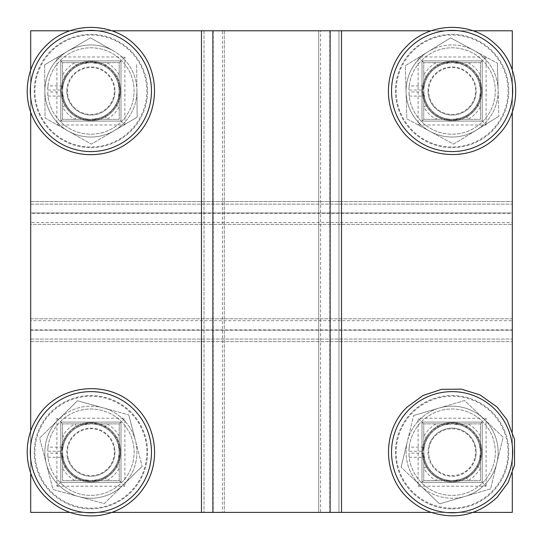 <?xml version="1.0" encoding="UTF-8"?>
<svg xmlns="http://www.w3.org/2000/svg" width="543" height="543" viewBox="0 0 543 543"><rect width="100%" height="100%" fill="white"/><g stroke="black" fill="none" stroke-linecap="round" stroke-linejoin="round"><path stroke-width="0.41" stroke-dasharray="2.71 2.04" d="M111.844 512.409L69.945 512.409M111.844 30.788L69.945 30.788M30.693 70.04L30.693 111.939M30.693 431.257L30.693 473.157M120.994 482.306L60.796 482.306L60.796 422.101L120.994 422.101L120.994 482.306L120.994 422.101L60.796 422.101L60.796 482.306L120.994 482.306L120.994 422.101L60.796 422.101L60.796 482.306L120.994 482.306L120.994 422.101L60.796 422.101L60.796 482.306L120.994 482.306L60.796 482.306L60.796 422.101L120.994 422.101L120.994 482.306L120.994 422.101L60.796 422.101L60.796 482.306L120.994 482.306L120.994 422.101L60.796 422.101L60.796 482.306L120.994 482.306L60.796 482.306L60.796 422.101L120.994 422.101L120.994 482.306L120.994 422.101L60.796 422.101L60.796 482.306L120.994 482.306L120.994 422.101L60.796 422.101L60.796 482.306L120.994 482.306L120.994 422.101L60.796 422.101L60.796 482.306L120.994 482.306L120.994 422.101L60.796 422.101L60.796 482.306L120.994 482.306L60.796 482.306L60.796 422.101L120.994 422.101L120.994 482.306L120.994 422.101L60.796 422.101L60.796 482.306L120.994 482.306L120.994 422.101L60.796 422.101L60.796 482.306L120.994 482.306L60.796 482.306L60.796 422.101L120.994 422.101L120.994 482.306L120.994 422.101L60.796 422.101L60.796 482.306L120.994 482.306L60.796 482.306L60.796 422.101L120.994 422.101L120.994 482.306M120.994 60.891L120.994 121.096L60.796 121.096L60.796 60.891L120.994 60.891L60.796 60.891L60.796 121.096L120.994 121.096L120.994 60.891L60.796 60.891L60.796 121.096L120.994 121.096L120.994 60.891L60.796 60.891L60.796 121.096L120.994 121.096L120.994 60.891L120.994 121.096L60.796 121.096L60.796 60.891L120.994 60.891L60.796 60.891L60.796 121.096L120.994 121.096L120.994 60.891L60.796 60.891L60.796 121.096L120.994 121.096L120.994 60.891L120.994 121.096L60.796 121.096L60.796 60.891L120.994 60.891L60.796 60.891L60.796 121.096L120.994 121.096L120.994 60.891L60.796 60.891L60.796 121.096L120.994 121.096L120.994 60.891L60.796 60.891L60.796 121.096L120.994 121.096L120.994 60.891L60.796 60.891L60.796 121.096L120.994 121.096L120.994 60.891L120.994 121.096L60.796 121.096L60.796 60.891L120.994 60.891L60.796 60.891L60.796 121.096L120.994 121.096L120.994 60.891L60.796 60.891L60.796 121.096L120.994 121.096L120.994 60.891L120.994 121.096L60.796 121.096L60.796 60.891L120.994 60.891L60.796 60.891L60.796 121.096L120.994 121.096L120.994 60.891L120.994 121.096L60.796 121.096L60.796 60.891L120.994 60.891M473.055 512.409L431.156 512.409M512.307 70.04L512.307 111.939M512.307 431.257L512.307 473.157M473.055 30.788L431.156 30.788M482.204 60.891L482.204 121.096L422.006 121.096L422.006 60.891L482.204 60.891L422.006 60.891L422.006 121.096L482.204 121.096L482.204 60.891L422.006 60.891L422.006 121.096L482.204 121.096L482.204 60.891L422.006 60.891L422.006 121.096L482.204 121.096L482.204 60.891L482.204 121.096L422.006 121.096L422.006 60.891L482.204 60.891L422.006 60.891L422.006 121.096L482.204 121.096L482.204 60.891L422.006 60.891L422.006 121.096L482.204 121.096L482.204 60.891L482.204 121.096L422.006 121.096L422.006 60.891L482.204 60.891L422.006 60.891L422.006 121.096L482.204 121.096L482.204 60.891L422.006 60.891L422.006 121.096L482.204 121.096L482.204 60.891L422.006 60.891L422.006 121.096L482.204 121.096L482.204 60.891L422.006 60.891L422.006 121.096L482.204 121.096L482.204 60.891L482.204 121.096L422.006 121.096L422.006 60.891L482.204 60.891L422.006 60.891L422.006 121.096L482.204 121.096L482.204 60.891L422.006 60.891L422.006 121.096L482.204 121.096L482.204 60.891L482.204 121.096L422.006 121.096L422.006 60.891L482.204 60.891L422.006 60.891L422.006 121.096L482.204 121.096L482.204 60.891L482.204 121.096L422.006 121.096L422.006 60.891L482.204 60.891M482.204 482.306L422.006 482.306L422.006 422.101L482.204 422.101L482.204 482.306L482.204 422.101L422.006 422.101L422.006 482.306L482.204 482.306L482.204 422.101L422.006 422.101L422.006 482.306L482.204 482.306L482.204 422.101L422.006 422.101L422.006 482.306L482.204 482.306L422.006 482.306L422.006 422.101L482.204 422.101L482.204 482.306L482.204 422.101L422.006 422.101L422.006 482.306L482.204 482.306L482.204 422.101L422.006 422.101L422.006 482.306L482.204 482.306L422.006 482.306L422.006 422.101L482.204 422.101L482.204 482.306L482.204 422.101L422.006 422.101L422.006 482.306L482.204 482.306L482.204 422.101L422.006 422.101L422.006 482.306L482.204 482.306L482.204 422.101L422.006 422.101L422.006 482.306L482.204 482.306L482.204 422.101L422.006 422.101L422.006 482.306L482.204 482.306L422.006 482.306L422.006 422.101L482.204 422.101L482.204 482.306L482.204 422.101L422.006 422.101L422.006 482.306L482.204 482.306L482.204 422.101L422.006 422.101L422.006 482.306L482.204 482.306L422.006 482.306L422.006 422.101L482.204 422.101L482.204 482.306L482.204 422.101L422.006 422.101L422.006 482.306L482.204 482.306L422.006 482.306L422.006 422.101L482.204 422.101L482.204 482.306M512.307 512.409L30.693 512.409L512.307 512.409L30.693 512.409L30.693 30.788L30.693 512.409L30.693 30.788L30.693 512.409L512.307 512.409L30.693 512.409L512.307 512.409L30.693 512.409L30.693 30.788L30.693 512.409L30.693 213.324L512.307 213.324L512.307 222.521L512.307 30.788L30.693 30.788L30.693 512.409L512.307 512.409L512.307 30.788L512.307 512.409L512.307 30.788L512.307 512.409L30.693 512.409L512.307 512.409L30.693 512.409L30.693 30.788L512.307 30.788L30.693 30.788L512.307 30.788L30.693 30.788L30.693 512.409L30.693 318.809L512.307 318.809L512.307 30.788L512.307 512.409L30.693 512.409L512.307 512.409L30.693 512.409L30.693 30.788L30.693 512.409L30.693 30.788L30.693 512.409L213.223 512.409L213.223 30.788L512.307 30.788L30.693 30.788L512.307 30.788L512.307 512.409L329.777 512.409L329.777 30.788L30.693 30.788L512.307 30.788L30.693 30.788L512.307 30.788L512.307 512.409L512.307 30.788L512.307 512.409L512.307 329.873L30.693 329.873L30.693 320.675L512.307 320.675L512.307 222.521L30.693 222.521L30.693 30.788L512.307 30.788L30.693 30.788L30.693 201.568L512.307 201.568L512.307 30.788L512.307 512.409L512.307 30.788L222.426 30.788L222.426 512.409L320.574 512.409L320.574 30.788L338.975 30.788L338.975 512.409L338.975 30.788L512.307 30.788L512.307 512.409M212.883 512.409L318.707 512.409L318.707 30.788L330.117 30.788L318.707 30.788L318.707 512.409L330.117 512.409M76.97 476.876L74.907 480.535L62.56 480.535L62.56 423.873L119.222 423.873L119.222 480.535L62.56 480.535L62.56 423.873L119.222 423.873L119.222 452.204C119.277 456.873 118.062 461.509 115.564 466.125L119.222 468.195L119.222 480.535L90.891 480.535C86.228 480.589 81.586 479.374 76.97 476.876A28.331 28.331 0 0 1 70.862 472.24A28.331 28.331 0 0 0 110.928 472.24A28.331 28.331 0 0 0 110.928 432.174A28.331 28.331 0 0 0 70.862 432.174A28.331 28.331 0 0 0 70.862 472.24A28.331 28.331 0 0 1 66.219 466.125C63.728 461.516 62.506 456.873 62.56 452.204C62.506 447.541 63.728 442.898 66.219 438.282L62.56 436.219A32.532 32.532 0 0 1 74.907 423.873L76.97 427.531C81.586 425.04 86.228 423.818 90.891 423.873C95.561 423.818 100.204 425.04 104.819 427.531L106.883 423.873A32.532 32.532 0 0 1 119.222 436.219L115.564 438.282C118.062 442.898 119.277 447.534 119.222 452.204L119.222 468.195A32.532 32.532 0 0 1 106.883 480.535L104.819 476.876C100.204 479.367 95.561 480.589 90.891 480.535L74.907 480.535A32.532 32.532 0 0 1 62.56 468.195L66.219 466.125A28.331 28.331 0 0 0 70.862 472.24M74.316 468.779A23.437 23.437 0 0 0 107.466 468.779A23.437 23.437 0 0 0 107.466 435.629A23.437 23.437 0 0 0 74.316 435.629A23.437 23.437 0 0 0 74.316 468.779M119.222 423.873L124.89 418.205L56.9 418.205L62.56 423.873M56.9 418.205L56.9 486.202L62.56 480.535M119.222 480.535L124.89 486.202L124.89 418.205M66.219 438.282A28.331 28.331 0 0 1 76.97 427.531A28.331 28.331 0 0 0 66.219 438.282M104.819 427.531A28.331 28.331 0 0 1 115.564 438.282A28.331 28.331 0 0 0 104.819 427.531M115.564 466.125A28.331 28.331 0 0 1 104.819 476.876A28.331 28.331 0 0 0 115.564 466.125M476.781 466.125L480.44 468.195L480.44 480.535L423.778 480.535L423.778 423.873L480.44 423.873L480.44 480.535L423.778 480.535L423.778 423.873L452.109 423.873C456.772 423.818 461.414 425.04 466.03 427.531L468.093 423.873L480.44 423.873L480.44 452.204C480.494 456.873 479.272 461.509 476.781 466.125A28.331 28.331 0 0 1 472.138 472.24A28.331 28.331 0 0 0 472.138 432.174A28.331 28.331 0 0 0 432.072 432.174A28.331 28.331 0 0 0 432.072 472.24A28.331 28.331 0 0 0 472.138 472.24A28.331 28.331 0 0 1 466.03 476.876C461.414 479.367 456.772 480.589 452.109 480.535C447.439 480.589 442.796 479.374 438.181 476.876L436.117 480.535A32.532 32.532 0 0 1 423.778 468.195L427.436 466.125C424.938 461.516 423.723 456.873 423.778 452.204C423.723 447.541 424.938 442.898 427.436 438.282L423.778 436.219A32.532 32.532 0 0 1 436.117 423.873L438.181 427.531C442.796 425.04 447.439 423.818 452.109 423.873L468.093 423.873A32.532 32.532 0 0 1 480.44 436.219L476.781 438.282C479.272 442.898 480.494 447.534 480.44 452.204L480.44 468.195A32.532 32.532 0 0 1 468.093 480.535L466.03 476.876A28.331 28.331 0 0 0 472.138 472.24M468.684 468.779A23.437 23.437 0 0 0 468.684 435.629A23.437 23.437 0 0 0 435.534 435.629A23.437 23.437 0 0 0 435.534 468.779A23.437 23.437 0 0 0 468.684 468.779M423.778 423.873L418.11 418.205L418.11 486.202L423.778 480.535M418.11 486.202L486.1 486.202L480.44 480.535M480.44 423.873L486.1 418.205L418.11 418.205M438.181 476.876A28.331 28.331 0 0 1 427.436 466.125A28.331 28.331 0 0 0 438.181 476.876M427.436 438.282A28.331 28.331 0 0 1 438.181 427.531A28.331 28.331 0 0 0 427.436 438.282M466.03 427.531A28.331 28.331 0 0 1 476.781 438.282A28.331 28.331 0 0 0 466.03 427.531M476.781 104.914L480.44 106.978L480.44 119.324L423.778 119.324L423.778 62.662L480.44 62.662L480.44 119.324L423.778 119.324L423.778 62.662L452.109 62.662C456.772 62.608 461.414 63.823 466.03 66.321L468.093 62.662L480.44 62.662L480.44 90.993C480.494 95.656 479.272 100.299 476.781 104.914A28.331 28.331 0 0 1 472.138 111.023A28.331 28.331 0 0 0 472.138 70.957A28.331 28.331 0 0 0 432.072 70.957A28.331 28.331 0 0 0 432.072 111.023A28.331 28.331 0 0 0 472.138 111.023A28.331 28.331 0 0 1 466.03 115.666C461.414 118.157 456.772 119.379 452.109 119.324C447.439 119.379 442.796 118.157 438.181 115.666L436.117 119.324A32.532 32.532 0 0 1 423.778 106.978L427.436 104.914C424.938 100.299 423.723 95.663 423.778 90.993C423.723 86.323 424.938 81.681 427.436 77.065L423.778 75.002A32.532 32.532 0 0 1 436.117 62.662L438.181 66.321C442.796 63.823 447.439 62.608 452.109 62.662L468.093 62.662A32.532 32.532 0 0 1 480.44 75.002L476.781 77.065C479.272 81.681 480.494 86.323 480.44 90.993L480.44 106.978A32.532 32.532 0 0 1 468.093 119.324L466.03 115.666A28.331 28.331 0 0 0 472.138 111.023M468.684 107.568A23.437 23.437 0 0 0 468.684 74.418A23.437 23.437 0 0 0 435.534 74.418A23.437 23.437 0 0 0 435.534 107.568A23.437 23.437 0 0 0 468.684 107.568M423.778 62.662L418.11 56.995L418.11 124.985L423.778 119.324M418.11 124.985L486.1 124.985L480.44 119.324M480.44 62.662L486.1 56.995L418.11 56.995M438.181 115.666A28.331 28.331 0 0 1 427.436 104.914A28.331 28.331 0 0 0 438.181 115.666M427.436 77.065A28.331 28.331 0 0 1 438.181 66.321A28.331 28.331 0 0 0 427.436 77.065M466.03 66.321A28.331 28.331 0 0 1 476.781 77.065A28.331 28.331 0 0 0 466.03 66.321M115.564 104.914L119.222 106.978L119.222 119.324L62.56 119.324L62.56 62.662L119.222 62.662L119.222 119.324L62.56 119.324L62.56 62.662L90.891 62.662C95.561 62.608 100.204 63.823 104.819 66.321L106.883 62.662L119.222 62.662L119.222 90.993C119.277 95.656 118.062 100.299 115.564 104.914A28.331 28.331 0 0 1 110.928 111.023A28.331 28.331 0 0 0 110.928 70.957A28.331 28.331 0 0 0 70.862 70.957A28.331 28.331 0 0 0 70.862 111.023A28.331 28.331 0 0 0 110.928 111.023A28.331 28.331 0 0 1 104.819 115.666C100.204 118.157 95.561 119.379 90.891 119.324C86.228 119.379 81.586 118.157 76.97 115.666L74.907 119.324A32.532 32.532 0 0 1 62.56 106.978L66.219 104.914C63.728 100.299 62.506 95.663 62.56 90.993C62.506 86.323 63.728 81.681 66.219 77.065L62.56 75.002A32.532 32.532 0 0 1 74.907 62.662L76.97 66.321C81.586 63.823 86.228 62.608 90.891 62.662L106.883 62.662A32.532 32.532 0 0 1 119.222 75.002L115.564 77.065C118.062 81.681 119.277 86.323 119.222 90.993L119.222 106.978A32.532 32.532 0 0 1 106.883 119.324L104.819 115.666A28.331 28.331 0 0 0 110.928 111.023M107.466 107.568A23.437 23.437 0 0 0 107.466 74.418A23.437 23.437 0 0 0 74.316 74.418A23.437 23.437 0 0 0 74.316 107.568A23.437 23.437 0 0 0 107.466 107.568M62.56 62.662L56.9 56.995L56.9 124.985L62.56 119.324M56.9 124.985L124.89 124.985L119.222 119.324M119.222 62.662L124.89 56.995L56.9 56.995M76.97 115.666A28.331 28.331 0 0 1 66.219 104.914A28.331 28.331 0 0 0 76.97 115.666M66.219 77.065A28.331 28.331 0 0 1 76.97 66.321A28.331 28.331 0 0 0 66.219 77.065M104.819 66.321A28.331 28.331 0 0 1 115.564 77.065A28.331 28.331 0 0 0 104.819 66.321M423.784 91.767A28.331 28.331 0 0 0 452.882 119.311A28.331 28.331 0 0 0 480.426 90.219A28.331 28.331 0 0 0 451.328 62.669A28.331 28.331 0 0 0 423.784 91.767A28.331 28.331 0 0 0 452.882 119.311A28.331 28.331 0 0 0 480.426 90.219A28.331 28.331 0 0 0 451.328 62.669A28.331 28.331 0 0 0 423.784 91.767A28.331 28.331 0 0 0 452.882 119.311A28.331 28.331 0 0 0 480.426 90.219A28.331 28.331 0 0 0 451.328 62.669A28.331 28.331 0 0 0 423.784 91.767M428.033 91.652A24.082 24.082 0 0 0 452.767 115.062A24.082 24.082 0 0 0 476.177 90.335A24.082 24.082 0 0 1 452.767 115.062A24.082 24.082 0 0 1 428.033 91.652A24.082 24.082 0 0 1 451.45 66.918A24.082 24.082 0 0 1 476.177 90.335A24.082 24.082 0 0 0 451.45 66.918A24.082 24.082 0 0 0 428.033 91.652M405.356 65.683L450.649 37.854L497.402 63.164L474.025 50.506A46.04 46.04 0 0 0 428.006 51.768L450.649 37.854L474.025 50.506A46.04 46.04 0 0 1 498.128 89.731L497.402 63.164L498.128 89.731A46.04 46.04 0 0 1 476.211 130.218L453.561 144.133L406.816 118.822L405.356 65.683L428.006 51.768A46.04 46.04 0 0 1 498.128 89.731L498.854 116.304L498.128 89.731A46.04 46.04 0 0 1 476.211 130.218L453.561 144.133L406.816 118.822L405.356 65.683M498.854 116.304L476.211 130.218A46.04 46.04 0 0 1 406.089 92.249A46.04 46.04 0 0 1 428.006 51.768A46.04 46.04 0 0 0 430.185 131.474A46.04 46.04 0 0 0 476.211 130.218L498.854 116.304M62.567 91.238A28.331 28.331 0 0 0 91.136 119.324A28.331 28.331 0 0 0 119.222 90.749A28.331 28.331 0 0 0 90.647 62.662A28.331 28.331 0 0 0 62.567 91.238A28.331 28.331 0 0 0 91.136 119.324A28.331 28.331 0 0 0 119.222 90.749A28.331 28.331 0 0 0 90.647 62.662A28.331 28.331 0 0 0 62.567 91.238A28.331 28.331 0 0 0 91.136 119.324A28.331 28.331 0 0 0 119.222 90.749A28.331 28.331 0 0 0 90.647 62.662A28.331 28.331 0 0 0 62.567 91.238M66.816 91.197A24.082 24.082 0 0 0 91.102 115.068A24.082 24.082 0 0 0 114.973 90.783A24.082 24.082 0 0 1 91.102 115.068A24.082 24.082 0 0 1 66.816 91.197A24.082 24.082 0 0 1 90.688 66.911A24.082 24.082 0 0 1 114.973 90.783A24.082 24.082 0 0 0 90.688 66.911A24.082 24.082 0 0 0 66.816 91.197M44.628 64.814L90.437 37.834L113.568 50.927A46.04 46.04 0 0 0 67.529 51.32L90.437 37.834L113.568 50.927A46.04 46.04 0 0 1 136.931 90.593L136.7 64.013L136.931 90.593A46.04 46.04 0 0 1 114.254 130.659L91.353 144.146L45.089 117.967L44.628 64.814L67.529 51.32A46.04 46.04 0 0 1 136.931 90.593L137.155 117.173L136.931 90.593A46.04 46.04 0 0 1 114.254 130.659L91.353 144.146L45.089 117.967L44.628 64.814M137.155 117.173L114.254 130.659A46.04 46.04 0 0 1 44.859 91.387A46.04 46.04 0 0 1 67.529 51.32A46.04 46.04 0 0 0 68.221 131.06A46.04 46.04 0 0 0 114.254 130.659L137.155 117.173M63.477 459.351A28.331 28.331 0 0 0 98.039 479.618A28.331 28.331 0 0 0 118.306 445.056A28.331 28.331 0 0 0 83.744 424.789A28.331 28.331 0 0 0 63.477 459.351A28.331 28.331 0 0 0 98.039 479.618A28.331 28.331 0 0 0 118.306 445.056A28.331 28.331 0 0 0 83.744 424.789A28.331 28.331 0 0 0 63.477 459.351A28.331 28.331 0 0 0 98.039 479.618A28.331 28.331 0 0 0 118.306 445.056A28.331 28.331 0 0 0 83.744 424.789A28.331 28.331 0 0 0 63.477 459.351M67.59 458.278A24.082 24.082 0 0 0 96.966 475.505A24.082 24.082 0 0 0 114.193 446.129A24.082 24.082 0 0 1 96.966 475.505A24.082 24.082 0 0 1 67.59 458.278A24.082 24.082 0 0 1 84.817 428.902A24.082 24.082 0 0 1 114.193 446.129A24.082 24.082 0 0 0 84.817 428.902A24.082 24.082 0 0 0 67.59 458.278M39.639 438.099L77.486 400.768L128.739 414.872L103.109 407.82A46.04 46.04 0 0 0 58.563 419.434L77.486 400.768L103.109 407.82A46.04 46.04 0 0 1 135.445 440.59L128.739 414.872L135.445 440.59A46.04 46.04 0 0 1 123.227 484.98L104.304 503.646L53.051 489.535L39.639 438.099L58.563 419.434A46.04 46.04 0 0 1 135.445 440.59L142.144 466.315L135.445 440.59A46.04 46.04 0 0 1 123.227 484.98L104.304 503.646L53.051 489.535L39.639 438.099M142.144 466.315L123.227 484.98A46.04 46.04 0 0 1 46.345 463.817A46.04 46.04 0 0 1 58.563 419.434A46.04 46.04 0 0 0 78.674 496.594A46.04 46.04 0 0 0 123.227 484.98L142.144 466.315M479.639 458.876A28.331 28.331 0 0 0 458.774 424.674A28.331 28.331 0 0 0 424.572 445.531A28.331 28.331 0 0 0 445.436 479.74A28.331 28.331 0 0 0 479.639 458.876A28.331 28.331 0 0 0 458.774 424.674A28.331 28.331 0 0 0 424.572 445.531A28.331 28.331 0 0 0 445.436 479.74A28.331 28.331 0 0 0 479.639 458.876A28.331 28.331 0 0 0 458.774 424.674A28.331 28.331 0 0 0 424.572 445.531A28.331 28.331 0 0 0 445.436 479.74A28.331 28.331 0 0 0 479.639 458.876M475.512 457.871A24.082 24.082 0 0 0 457.776 428.8A24.082 24.082 0 0 0 428.705 446.536A24.082 24.082 0 0 1 457.776 428.8A24.082 24.082 0 0 1 475.512 457.871A24.082 24.082 0 0 1 446.434 475.607A24.082 24.082 0 0 1 428.705 446.536A24.082 24.082 0 0 0 446.434 475.607A24.082 24.082 0 0 0 475.512 457.871M490.594 488.876L439.592 503.87L401.107 467.197L420.35 485.537A46.04 46.04 0 0 0 465.093 496.37L439.592 503.87L420.35 485.537A46.04 46.04 0 0 1 407.365 441.364L401.107 467.197L407.365 441.364A46.04 46.04 0 0 1 439.124 408.037L464.625 400.537L503.11 437.21L490.594 488.876L465.093 496.37A46.04 46.04 0 0 1 407.365 441.364L413.623 415.531L407.365 441.364A46.04 46.04 0 0 1 439.124 408.037L464.625 400.537L503.11 437.21L490.594 488.876M413.623 415.531L439.124 408.037A46.04 46.04 0 0 1 496.852 463.043A46.04 46.04 0 0 1 465.093 496.37A46.04 46.04 0 0 0 483.867 418.877A46.04 46.04 0 0 0 439.124 408.037L413.623 415.531M330.117 30.788L212.883 30.788M62.302 447.127L61.868 451.253A29.037 29.037 0 0 1 91.367 423.167A29.037 29.037 0 0 1 119.935 452.204A29.037 29.037 0 0 0 62.302 447.127L47.988 447.127L47.703 451.253L61.868 451.253M47.988 447.127A43.202 43.202 0 0 1 93.437 409.076A43.202 43.202 0 0 1 134.101 452.204A43.202 43.202 0 0 1 91.367 495.406A43.202 43.202 0 0 1 47.703 453.161L47.988 457.281A43.202 43.202 0 0 0 93.437 495.331A43.202 43.202 0 0 0 134.101 452.204A43.202 43.202 0 0 0 91.367 409.001A43.202 43.202 0 0 0 47.703 451.253M47.988 457.281L62.302 457.281A29.037 29.037 0 0 0 119.935 452.204A29.037 29.037 0 0 1 91.367 481.241A29.037 29.037 0 0 1 61.868 453.161L47.703 453.161M62.302 457.281L61.868 453.161M423.513 447.127L423.085 451.253A29.037 29.037 0 0 1 452.584 423.167A29.037 29.037 0 0 1 481.146 452.204A29.037 29.037 0 0 0 423.513 447.127L409.205 447.127L408.913 451.253L423.085 451.253M409.205 447.127A43.202 43.202 0 0 1 454.647 409.076A43.202 43.202 0 0 1 495.311 452.204A43.202 43.202 0 0 1 452.584 495.406A43.202 43.202 0 0 1 408.913 453.161L409.205 457.281A43.202 43.202 0 0 0 454.647 495.331A43.202 43.202 0 0 0 495.311 452.204A43.202 43.202 0 0 0 452.584 409.001A43.202 43.202 0 0 0 408.913 451.253M409.205 457.281L423.513 457.281A29.037 29.037 0 0 0 481.146 452.204A29.037 29.037 0 0 1 452.584 481.241A29.037 29.037 0 0 1 423.085 453.161L408.913 453.161M423.513 457.281L423.085 453.161M62.302 85.916L61.868 90.036A29.037 29.037 0 0 1 91.367 61.956A29.037 29.037 0 0 1 119.935 90.993A29.037 29.037 0 0 0 62.302 85.916L47.988 85.916L47.703 90.036L61.868 90.036M47.988 85.916A43.202 43.202 0 0 1 93.437 47.865A43.202 43.202 0 0 1 134.101 90.993A43.202 43.202 0 0 1 91.367 134.196A43.202 43.202 0 0 1 47.703 91.943L47.988 96.07A43.202 43.202 0 0 0 93.437 134.121A43.202 43.202 0 0 0 134.101 90.993A43.202 43.202 0 0 0 91.367 47.791A43.202 43.202 0 0 0 47.703 90.036M47.988 96.07L62.302 96.07A29.037 29.037 0 0 0 119.935 90.993A29.037 29.037 0 0 1 91.367 120.023A29.037 29.037 0 0 1 61.868 91.943L47.703 91.943M62.302 96.07L61.868 91.943M423.513 85.916L423.085 90.036A29.037 29.037 0 0 1 452.584 61.956A29.037 29.037 0 0 1 481.146 90.993A29.037 29.037 0 0 0 423.513 85.916L409.205 85.916L408.913 90.036L423.085 90.036M409.205 85.916A43.202 43.202 0 0 1 454.647 47.865A43.202 43.202 0 0 1 495.311 90.993A43.202 43.202 0 0 1 452.584 134.196A43.202 43.202 0 0 1 408.913 91.943L409.205 96.07A43.202 43.202 0 0 0 454.647 134.121A43.202 43.202 0 0 0 495.311 90.993A43.202 43.202 0 0 0 452.584 47.791A43.202 43.202 0 0 0 408.913 90.036M409.205 96.07L423.513 96.07A29.037 29.037 0 0 0 481.146 90.993A29.037 29.037 0 0 1 452.584 120.023A29.037 29.037 0 0 1 423.085 91.943L408.913 91.943M423.513 96.07L423.085 91.943M30.693 224.388L30.693 212.978L512.307 212.978L512.307 318.809L30.693 318.809L30.693 212.978L512.307 212.978L512.307 201.568L30.693 201.568L512.307 201.568L30.693 201.568L30.693 224.388L512.307 224.388L30.693 224.388M452.109 508.866A56.662 56.662 0 0 0 508.771 452.204A56.662 56.662 0 0 0 452.109 395.542A56.662 56.662 0 0 0 395.447 452.204A56.662 56.662 0 0 0 452.109 508.866A56.662 56.662 0 0 0 508.771 452.204A56.662 56.662 0 0 0 452.109 395.542A56.662 56.662 0 0 0 395.447 452.204A56.662 56.662 0 0 0 452.109 508.866M452.109 422.461A29.75 29.75 0 0 0 422.359 452.204A29.75 29.75 0 0 0 452.109 481.953A29.75 29.75 0 0 0 481.851 452.204A29.75 29.75 0 0 0 452.109 422.461A29.75 29.75 0 0 0 422.359 452.204A29.75 29.75 0 0 0 452.109 481.953A29.75 29.75 0 0 0 481.851 452.204A29.75 29.75 0 0 0 452.109 422.461M452.109 147.655A56.662 56.662 0 0 0 508.771 90.993A56.662 56.662 0 0 0 452.109 34.331A56.662 56.662 0 0 0 395.447 90.993A56.662 56.662 0 0 0 452.109 147.655A56.662 56.662 0 0 0 508.771 90.993A56.662 56.662 0 0 0 452.109 34.331A56.662 56.662 0 0 0 395.447 90.993A56.662 56.662 0 0 0 452.109 147.655M452.109 61.244A29.75 29.75 0 0 0 422.359 90.993A29.75 29.75 0 0 0 452.109 120.736A29.75 29.75 0 0 0 481.851 90.993A29.75 29.75 0 0 0 452.109 61.244A29.75 29.75 0 0 0 422.359 90.993A29.75 29.75 0 0 0 452.109 120.736A29.75 29.75 0 0 0 481.851 90.993A29.75 29.75 0 0 0 452.109 61.244M90.891 508.866A56.662 56.662 0 0 0 147.553 452.204A56.662 56.662 0 0 0 90.891 395.542A56.662 56.662 0 0 0 34.229 452.204A56.662 56.662 0 0 0 90.891 508.866A56.662 56.662 0 0 0 147.553 452.204A56.662 56.662 0 0 0 90.891 395.542A56.662 56.662 0 0 0 34.229 452.204A56.662 56.662 0 0 0 90.891 508.866M90.891 422.461A29.75 29.75 0 0 0 61.149 452.204A29.75 29.75 0 0 0 90.891 481.953A29.75 29.75 0 0 0 120.641 452.204A29.75 29.75 0 0 0 90.891 422.461A29.75 29.75 0 0 0 61.149 452.204A29.75 29.75 0 0 0 90.891 481.953A29.75 29.75 0 0 0 120.641 452.204A29.75 29.75 0 0 0 90.891 422.461M90.891 147.655A56.662 56.662 0 0 0 147.553 90.993A56.662 56.662 0 0 0 90.891 34.331A56.662 56.662 0 0 0 34.229 90.993A56.662 56.662 0 0 0 90.891 147.655A56.662 56.662 0 0 0 147.553 90.993A56.662 56.662 0 0 0 90.891 34.331A56.662 56.662 0 0 0 34.229 90.993A56.662 56.662 0 0 0 90.891 147.655M90.891 61.244A29.75 29.75 0 0 0 61.149 90.993A29.75 29.75 0 0 0 90.891 120.736A29.75 29.75 0 0 0 120.641 90.993A29.75 29.75 0 0 0 90.891 61.244A29.75 29.75 0 0 0 61.149 90.993A29.75 29.75 0 0 0 90.891 120.736A29.75 29.75 0 0 0 120.641 90.993A29.75 29.75 0 0 0 90.891 61.244M341.527 30.788L341.527 512.409L341.527 30.788M201.473 30.788L201.473 512.409L201.473 30.788M224.293 30.788L224.293 512.409L224.293 30.788M51.327 491.768A55.949 55.949 0 0 0 130.456 491.768A55.949 55.949 0 0 0 130.456 412.639A55.949 55.949 0 0 0 51.327 412.639A55.949 55.949 0 0 0 51.327 491.768M56.9 486.202L124.89 486.202M491.673 491.768A55.949 55.949 0 0 0 491.673 412.639A55.949 55.949 0 0 0 412.544 412.639A55.949 55.949 0 0 0 412.544 491.768A55.949 55.949 0 0 0 491.673 491.768M486.1 486.202L486.1 418.205M491.673 130.558A55.949 55.949 0 0 0 491.673 51.429A55.949 55.949 0 0 0 412.544 51.429A55.949 55.949 0 0 0 412.544 130.558A55.949 55.949 0 0 0 491.673 130.558M486.1 124.985L486.1 56.995M130.456 130.558A55.949 55.949 0 0 0 130.456 51.429A55.949 55.949 0 0 0 51.327 51.429A55.949 55.949 0 0 0 51.327 130.558A55.949 55.949 0 0 0 130.456 130.558M124.89 124.985L124.89 56.995M30.693 341.628L512.307 341.628L30.693 341.628M30.693 330.219L512.307 330.219L30.693 330.219M204.025 30.788L204.025 512.409L204.025 30.788M30.693 204.12L512.307 204.12L30.693 204.12M30.693 339.07L512.307 339.07L30.693 339.07M97.923 479.652L90.891 480.535L84.131 479.72M63.45 459.235L62.56 452.204M83.866 424.762L90.891 423.873M118.34 445.179L119.222 452.204L118.408 458.964M479.55 445.179L480.44 452.204L479.618 458.964M459.134 479.652L452.109 480.535M424.66 459.235L423.778 452.204M445.077 424.762L452.109 423.873L458.869 424.694M479.55 83.961L480.44 90.993L479.618 97.754M459.134 118.435L452.109 119.324M424.66 98.018L423.778 90.993M445.077 63.545L452.109 62.662L458.869 63.477M118.34 83.961L119.222 90.993L118.408 97.754M97.923 118.435L90.891 119.324M63.45 98.018L62.56 90.993M83.866 63.545L90.891 62.662L97.652 63.477"/><path stroke-width="0.81" d="M201.473 512.409L111.844 512.409L212.883 512.409L201.473 512.409L201.473 30.788L111.844 30.788L201.473 30.788L201.473 512.409M69.945 512.409L30.693 512.409L30.693 473.157L30.693 512.409L69.945 512.409L30.693 512.409L30.693 473.157M69.945 30.788L30.693 30.788L69.945 30.788L30.693 30.788L30.693 70.04M30.693 111.939L30.693 431.257M512.307 473.157L512.307 512.409L512.307 473.157L512.307 512.409L473.055 512.409M431.156 512.409L330.117 512.409L341.527 512.409L341.527 30.788L431.156 30.788L341.527 30.788L341.527 512.409L431.156 512.409L111.844 512.409M473.055 30.788L512.307 30.788L512.307 70.04L512.307 30.788L473.055 30.788L512.307 30.788L512.307 70.04M512.307 111.939L512.307 431.257M431.156 30.788L111.844 30.788M133.727 495.04A60.578 60.578 0 0 0 133.727 409.368A60.578 60.578 0 0 0 48.055 409.368A60.578 60.578 0 0 0 48.055 495.04A60.578 60.578 0 0 0 133.727 495.04M494.945 409.368A60.578 60.578 0 0 0 409.273 409.368A60.578 60.578 0 0 0 409.273 495.04A60.578 60.578 0 0 0 494.945 495.04A60.578 60.578 0 0 0 494.945 409.368M494.945 48.157A60.578 60.578 0 0 0 409.273 48.157A60.578 60.578 0 0 0 409.273 133.829A60.578 60.578 0 0 0 494.945 133.829A60.578 60.578 0 0 0 494.945 48.157M133.727 48.157A60.578 60.578 0 0 0 48.055 48.157A60.578 60.578 0 0 0 48.055 133.829A60.578 60.578 0 0 0 133.727 133.829A60.578 60.578 0 0 0 133.727 48.157M330.117 30.788L212.883 30.788L212.883 512.409L330.117 512.409L330.117 30.788L330.117 512.409M212.883 30.788L212.883 512.409M135.967 407.135C157.131 427.531 160.755 462.935 144.173 487.2C138.743 495.413 131.8 502.037 123.342 507.074C114.851 512.056 105.709 514.947 95.894 515.755C76.509 516.902 59.818 510.746 45.822 497.279C24.924 477.114 21.082 442.287 37.073 418.049C57.001 384.118 109.116 378.369 135.967 407.135M407.033 407.135L422.949 395.521L441.642 389.324L461.333 389.134L480.148 394.965L497.178 407.135L506.972 419.759L514.526 439.28L514.526 465.134L508.207 482.476L497.178 497.279C477.833 515.11 455.611 520.079 430.518 512.178C422.569 509.3 415.47 505.024 409.205 499.35C382.543 476.394 381.478 431.318 407.033 407.135M407.033 45.917C429.784 22.046 471.154 21.075 495.006 43.847C521.667 66.796 522.733 111.885 497.178 136.062C470.577 164.529 419.108 159.255 398.827 125.99C382.245 101.724 385.869 66.314 407.033 45.917M45.822 45.917C69.524 20.933 113.365 21.279 136.666 46.63C160.728 70.237 160.395 112.842 135.967 136.062C121.971 149.529 105.281 155.692 85.889 154.538C76.081 153.737 66.932 150.845 58.447 145.857C49.99 140.82 43.046 134.196 37.616 125.99C21.028 101.724 24.659 66.314 45.822 45.917"/></g></svg>
